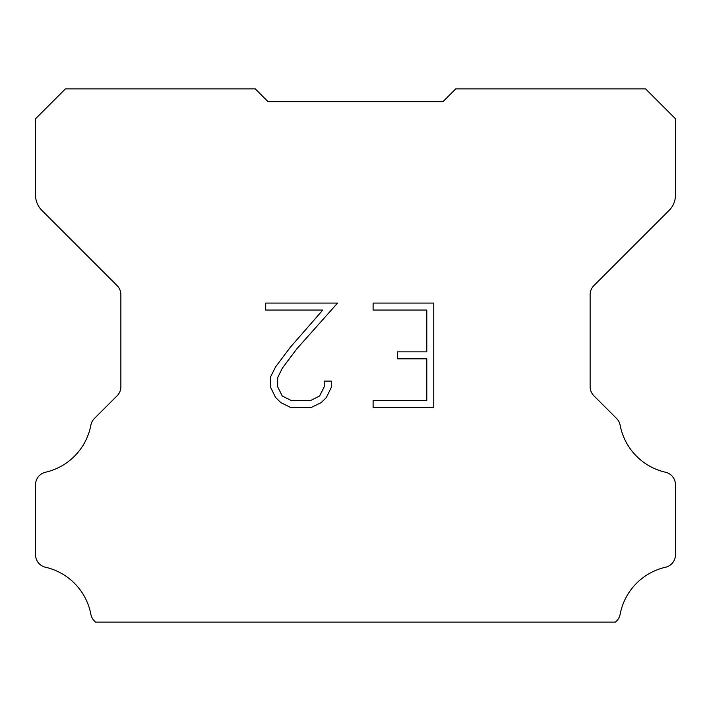 <?xml version="1.0" encoding="UTF-8"?>
<svg xmlns="http://www.w3.org/2000/svg" width="711" height="711" viewBox="0 0 711 711"><rect width="100%" height="100%" fill="white"/><g stroke="black" fill="none" stroke-linecap="round" stroke-linejoin="round"><path stroke-width="1.07" d="M426.796 400.631L426.796 358.824L397.538 358.824L397.538 351.856L426.796 351.856L426.796 310.049L373.106 310.049L373.106 303.082L433.763 303.082L433.763 407.599L373.106 407.599L373.106 400.631L426.796 400.631M331.299 381.096L331.299 387.362L326.331 397.565L321.159 402.639L310.956 407.599L290.879 407.599L280.738 402.559L275.566 397.458L270.536 387.255L270.536 376.91L275.566 366.912L290.337 347.252L322.794 310.049L265.701 310.049L265.701 303.082L337.556 303.082L296.869 348.79L282.374 368.111L277.681 377.639L277.681 386.82L282.24 396.009L291.492 400.631L310.405 400.631L319.595 395.991L324.225 386.82L324.225 381.096L331.299 381.096M259.515 93.141L268.047 101.673L442.953 101.673L455.751 88.875L645.588 88.875L675.45 118.737L675.45 195.223A21.33 21.33 0 0 1 669.202 210.305L593.881 285.626A12.798 12.798 0 0 0 590.13 294.674L590.13 386.722A12.798 12.798 0 0 0 593.881 395.778L616.597 418.495A12.798 12.798 0 0 1 620.125 425.16A59.724 59.724 0 0 0 665.505 472.237A12.798 12.798 0 0 1 675.45 484.706L675.45 554.776A12.798 12.798 0 0 1 665.505 567.245A59.724 59.724 0 0 0 620.125 614.322A12.798 12.798 0 0 1 616.597 620.987L615.459 622.125L95.541 622.125L94.403 620.987A12.798 12.798 0 0 1 90.875 614.322A59.724 59.724 0 0 0 45.495 567.245A12.798 12.798 0 0 1 35.55 554.776L35.55 484.706A12.798 12.798 0 0 1 45.495 472.237A59.724 59.724 0 0 0 90.875 425.16A12.798 12.798 0 0 1 94.403 418.495L117.119 395.778A12.798 12.798 0 0 0 120.87 386.722L120.87 294.674A12.798 12.798 0 0 0 117.119 285.626L41.798 210.305A21.33 21.33 0 0 1 35.55 195.223L35.55 118.737L65.412 88.875L255.249 88.875L268.047 101.673L442.953 101.673L451.485 93.141M268.047 101.673L442.953 101.673L268.047 101.673"/></g></svg>
